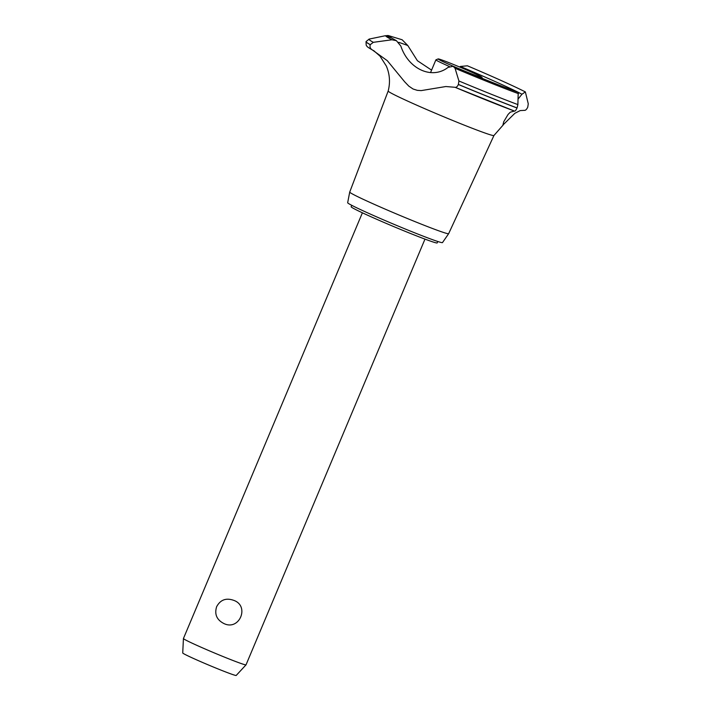 <?xml version="1.0" encoding="UTF-8"?>
<svg xmlns="http://www.w3.org/2000/svg" width="711" height="711" viewBox="0 0 711 711"><rect width="100%" height="100%" fill="white"/><g stroke="black" fill="none" stroke-linecap="round" stroke-linejoin="round"><path stroke-width="1.07" d="M437.789 241.491L437.194 242.913A46.677 1.795 -157.2 0 1 390.241 225.12A46.677 1.795 -157.2 0 1 351.136 206.741L351.732 205.319M233.572 600.297C250.085 605.834 239.376 631.306 223.823 623.494C216.722 619.832 214.322 614.233 216.642 606.679C220.392 599.808 226.027 597.684 233.572 600.297M362.397 212.811L183.438 638.531A33.95 1.306 22.8 0 0 183.429 638.549A33.95 1.306 22.8 0 0 211.878 651.898A33.95 1.306 22.8 0 0 246.015 664.856A33.95 1.306 22.8 0 0 246.024 664.847L424.982 239.118M246.015 664.856L236.203 675.45A29.009 1.111 -157.2 0 1 207.034 664.376A29.009 1.111 -157.2 0 1 182.727 652.974L183.429 638.549M373.568 50.508L379.985 56.098L386.34 66.061C389.77 74.122 390.383 82.449 388.17 91.035A57.369 2.204 -157.2 0 0 436.243 113.618A57.369 2.204 -157.2 0 0 493.949 135.499A57.369 2.204 -157.2 0 1 493.949 135.499L448.659 233.661A53.663 2.062 -157.2 0 1 448.65 233.679L442.491 242.584A51.432 1.973 -157.2 0 1 390.766 222.961A51.432 1.973 -157.2 0 1 347.67 202.724L349.714 192.086A53.663 2.062 -157.2 0 1 349.723 192.077L388.17 91.035A57.369 2.204 -157.2 0 1 388.17 91.026M448.65 233.679A53.663 2.062 -157.2 0 1 394.685 213.202A53.663 2.062 -157.2 0 1 349.714 192.086M455.076 87.293L445.85 86.529L421.179 90.608L417.268 90.333L413.073 89.008L408.789 86.111L404.666 81.801L387.308 60.684L372.28 49.894C365.792 46.171 367.365 46.544 366.192 45.211L366.032 41.647A96.918 3.724 -157.2 0 0 370.227 44.704L373.302 42.331L391.912 39.772L396.418 40.696L400.835 46.046C408.47 69.234 432.092 79.872 448.081 67.376L453.147 66.292L455.067 68.292L458.915 80.983L458.373 84.502C457.306 86.698 456.213 87.631 455.076 87.293L514.497 111.094A93.043 3.573 -157.2 0 1 455.084 87.302M518.052 99.113L521.963 94.225L525.358 91.906L528.273 103.842L527.74 107.21C526.62 109.45 525.527 110.498 524.478 110.347L520.212 110.587L514.844 113.307L502.908 125.056L503.743 121.732L508.045 114.471L510.285 112.187L514.426 111.067M514.48 111.094L514.497 111.094C515.12 111.272 515.973 110.241 517.039 108.001L517.884 104.606L518.212 92.314C501.886 86.395 480.574 77.881 454.276 66.772L453.147 66.292M525.358 91.906C512.684 85.542 493.354 76.832 467.385 65.794L460.319 66.47A73.135 2.808 -157.2 0 1 465.723 68.745A73.135 2.808 -157.2 0 1 521.963 94.225M460.319 66.47L459.493 66.95M431.577 70.131L417.401 60.711L407.812 45.531L402.133 39.763L388.286 35.55L392.099 38.367M386.686 35.568L388.286 35.55M391.228 37.843L385.646 35.666L369.178 39.078A95.167 3.653 -157.2 0 0 373.302 42.331M398.72 42.349A73.135 2.808 -157.2 0 1 407.812 45.531M372.591 50.054C370.369 48.872 369.578 47.086 370.227 44.704M449.388 66.496A25.463 0.978 -157.2 0 1 435.896 59.857A25.463 0.978 -157.2 0 1 435.923 59.831L438.145 58.924A23.765 0.915 22.8 0 0 458.026 68.309A23.765 0.915 22.8 0 0 481.925 77.33A23.765 0.915 22.8 0 0 462.017 68.007A23.765 0.915 22.8 0 0 438.145 58.924M391.912 39.772A81.17 3.12 -157.2 0 1 385.646 35.666M370.253 44.642A96.918 3.724 -157.2 0 1 366.058 41.585L369.178 39.078M518.461 93.656A81.17 3.12 -157.2 0 1 455.067 68.292M517.884 104.606A95.167 3.653 -157.2 0 1 458.915 80.983M517.066 107.939A96.918 3.724 -157.2 0 1 458.399 84.44M517.039 108.001A96.918 3.724 -157.2 0 1 458.373 84.502M493.949 135.499L503.299 124.852M396.418 40.696L390.623 37.434M430.528 72.611L435.896 59.857M481.925 77.33L482.378 78.423"/></g></svg>
